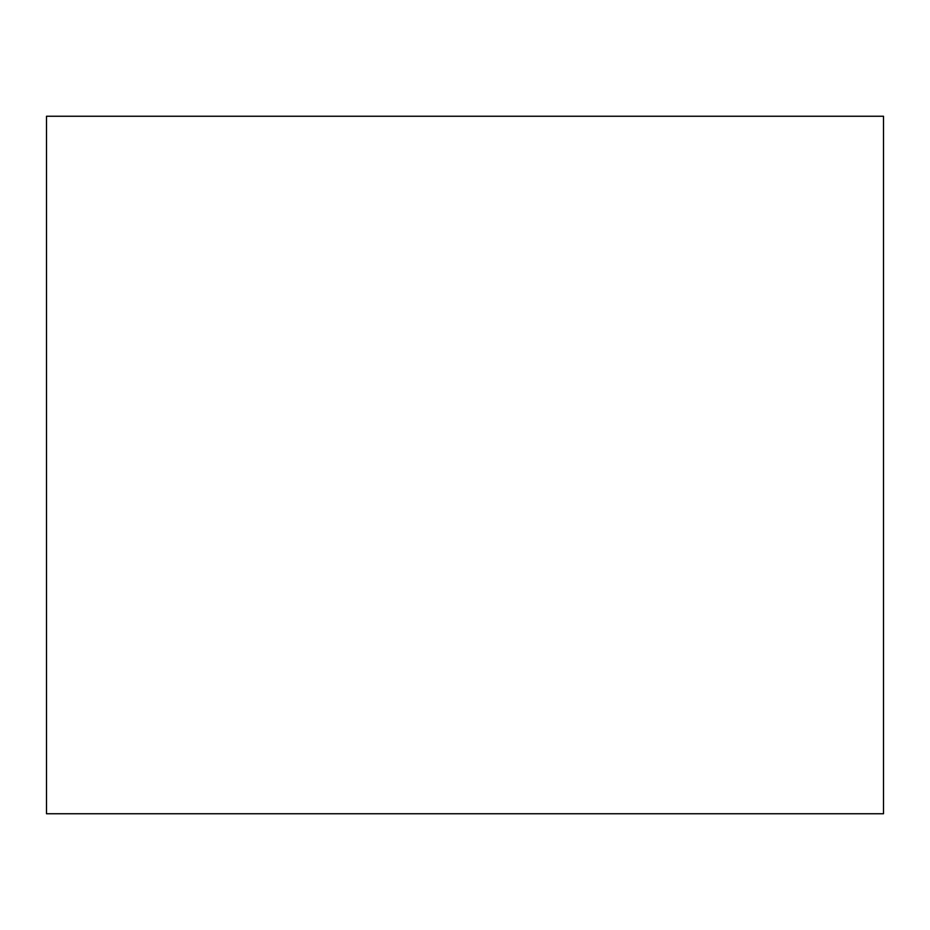 <?xml version="1.0" encoding="UTF-8"?>
<svg xmlns="http://www.w3.org/2000/svg" width="930" height="930" viewBox="0 0 930 930"><rect width="100%" height="100%" fill="white"/><g stroke="black" fill="none" stroke-linecap="round" stroke-linejoin="round"><path stroke-width="1.4" d="M46.5 116.25L46.5 813.75L883.5 813.75L883.5 116.25L46.5 116.25"/></g></svg>
